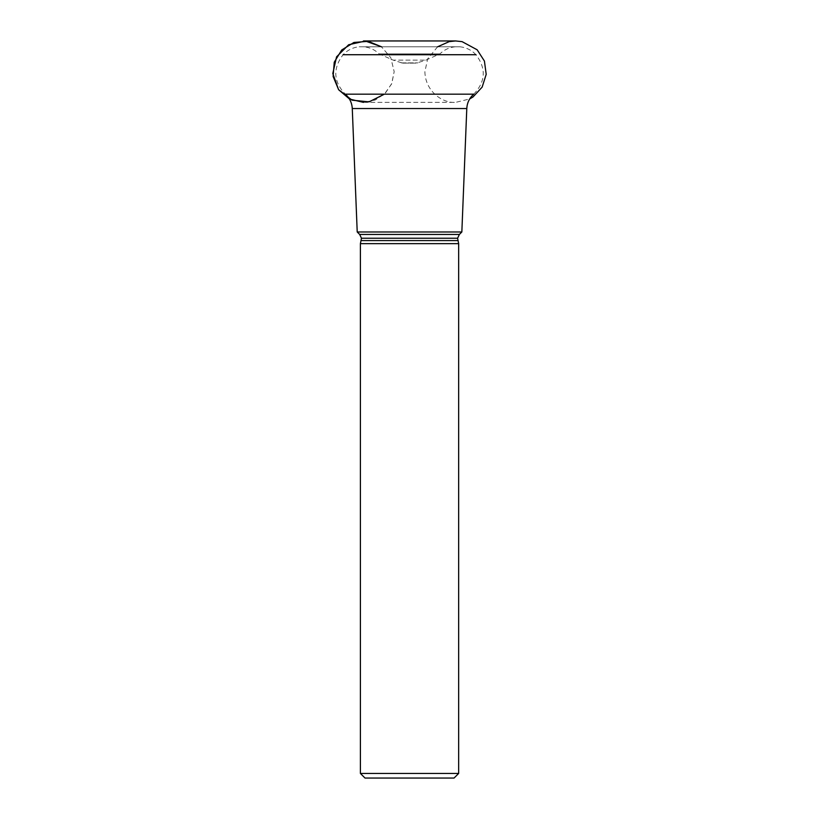 <?xml version="1.0" encoding="UTF-8"?>
<svg xmlns="http://www.w3.org/2000/svg" width="819" height="819" viewBox="0 0 819 819"><rect width="100%" height="100%" fill="white"/><g stroke="black" fill="none" stroke-linecap="round" stroke-linejoin="round"><path stroke-width="0.61" stroke-dasharray="4.09 3.07" d="M461.844 231.982L357.217 231.982M402.62 63.124L416.431 63.124L402.62 63.124L393.161 60.125L425.89 60.125L393.161 60.125L379.146 53.9L439.916 53.9L379.146 53.9C374.856 49.754 369.748 47.379 363.81 46.775L455.241 46.775L363.81 46.775M454.054 778.05L365.008 778.05M458.66 773.443L360.401 773.443M458.66 243.642L360.401 243.642M459.387 234.439L359.674 234.439M437.602 46.775L427.702 58.814L424.887 71.662C425.256 91.452 442.639 103.389 455.599 102.375L363.462 102.375L375.215 100.031L385.176 93.376L391.84 83.415L394.174 71.662L390.806 57.688L381.459 46.775L390.806 57.688L394.174 71.662L391.615 83.947L384.357 94.175L345.311 94.175C333.435 81.654 332.698 68.499 343.089 54.719C347.481 50.082 352.856 47.441 359.203 46.775L459.848 46.775L359.203 46.775M466.789 108.538L352.272 108.538M380.6 54.873L438.462 54.873L380.6 54.873M457.596 240.581L361.466 240.581M457.596 238.227L361.466 238.227M473.751 94.175C485.616 81.654 486.363 68.499 475.972 54.719L343.089 54.719M401.126 62.879L417.936 62.879L401.126 62.879M455.241 46.775C449.314 47.379 444.205 49.754 439.916 53.9L425.89 60.125L416.431 63.124M475.972 54.719C471.58 50.082 466.206 47.441 459.848 46.775M455.599 40.95L363.462 40.95M363.462 102.375L455.599 102.375L469.686 98.956"/><path stroke-width="1.23" d="M357.217 231.982L352.272 108.538L466.789 108.538L461.844 231.982L357.217 231.982L359.674 234.439L361.466 238.227L457.596 238.227L459.387 234.439L461.844 231.982M458.66 773.443L360.401 773.443L365.008 778.05L454.054 778.05L458.66 773.443L458.66 243.642L457.596 238.227M360.401 773.443L360.401 243.642L458.66 243.642M361.466 238.227L360.401 243.642M359.674 234.439L459.387 234.439M363.462 102.375L349.529 99.038L338.626 89.732L333.128 76.495L334.244 62.203L341.718 49.979L353.921 42.465L368.202 41.319L381.459 46.775L365.356 41.011L348.659 44.748L336.558 56.849L332.801 73.536L338.564 89.64L352.047 100.174L369.072 101.863L384.357 94.175L473.751 94.175L345.311 94.175C349.621 97.993 351.945 102.784 352.272 108.538M361.466 240.581L457.596 240.581M343.089 54.719L475.972 54.719M473.751 94.175C469.441 97.993 467.117 102.784 466.789 108.538M469.686 98.956L473.044 96.939L482.145 87.111L486.199 74.334L484.418 61.056L477.16 49.795L462.09 41.646L455.599 40.95L363.462 40.95M437.602 46.775L449.201 41.626L455.599 40.95"/></g></svg>
